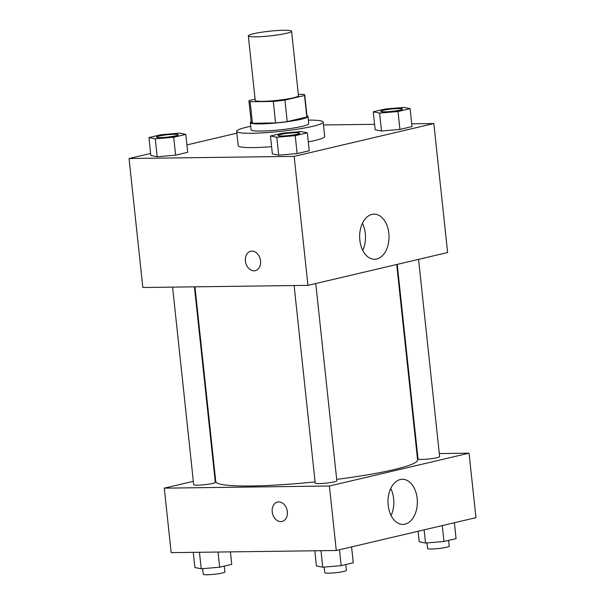 <?xml version="1.0" encoding="UTF-8"?>
<svg xmlns="http://www.w3.org/2000/svg" width="605" height="605" viewBox="0 0 605 605"><rect width="100%" height="100%" fill="white"/><g stroke="black" fill="none" stroke-linecap="round" stroke-linejoin="round"><path stroke-width="0.91" d="M255.983 36.822A21.75 2.352 173.9 0 1 248.33 35.854A21.75 2.352 173.9 0 1 269.701 31.195A21.75 2.352 173.9 0 1 291.58 31.226A21.75 2.352 173.9 0 1 279.17 34.712A21.75 2.352 173.9 0 1 255.983 36.822M291.58 31.226L298.469 95.726A21.75 2.352 173.9 0 1 286.059 99.205A21.75 2.352 173.9 0 1 262.88 101.315A21.75 2.352 173.9 0 1 255.219 100.347L248.33 35.854M304.754 95.053L307.053 116.546A28.072 3.04 173.9 0 1 306.826 116.999L287.231 121.605L284.932 100.105L304.534 95.499A28.072 3.04 173.9 0 0 304.754 95.053A28.072 3.04 173.9 0 0 303.559 94.327L298.325 94.395M255.098 99.175L249.162 100.566A28.072 3.04 173.9 0 0 248.935 101.02A28.072 3.04 173.9 0 0 250.13 101.738L273.301 101.443A28.072 3.04 173.9 0 0 284.932 100.105M250.13 101.738L252.429 123.239L275.593 122.936L273.301 101.443M252.429 123.239A28.072 3.04 173.9 0 1 251.234 122.513L248.935 101.02M287.231 121.605A28.072 3.04 173.9 0 1 275.593 122.936M251.151 121.734A28.995 3.138 -6.1 0 0 250.311 122.611A28.995 3.138 -6.1 0 0 279.48 122.656A28.995 3.138 -6.1 0 0 307.975 116.447A28.995 3.138 -6.1 0 0 306.969 115.767M307.975 116.447L308.739 123.617A28.995 3.138 173.9 0 1 292.192 128.26A28.995 3.138 173.9 0 1 261.284 131.073A28.995 3.138 173.9 0 1 251.075 129.78L250.311 122.611M306.826 116.999L304.534 95.499M308.368 120.123A43.499 4.711 173.9 0 1 323.161 122.074A43.499 4.711 173.9 0 1 298.333 129.039A43.499 4.711 173.9 0 1 251.975 133.266A43.499 4.711 173.9 0 1 236.661 131.323A43.499 4.711 173.9 0 1 250.704 126.286M271.6 146.682A43.499 4.711 173.9 0 1 253.503 147.597A43.499 4.711 173.9 0 1 238.188 145.654L236.661 131.323M323.161 122.074L324.688 136.405A43.499 4.711 173.9 0 1 308.293 141.91M236.857 133.176L186.922 144.913M150.63 153.443L129.046 158.518L294.159 156.377L433.83 123.541L411.74 123.828M374.586 124.312L323.471 124.97M148.936 137.569L150.849 155.485L157.187 156.74L175.616 155.16L187.709 152.316L185.796 134.401L179.458 133.138L161.028 134.726L148.936 137.569L155.266 138.825L173.703 137.244L185.796 134.401M373.255 111.827L375.168 129.742L381.505 131.005L399.935 129.425L412.035 126.581L410.114 108.666L403.785 107.403L385.347 108.983L373.255 111.827L379.592 113.09L398.022 111.509L410.114 108.666M270.458 135.989L272.371 153.904L278.708 155.167L297.138 153.587L309.238 150.743L307.317 132.828L300.988 131.565L282.55 133.145L270.458 135.989L276.795 137.252L295.225 135.671L307.317 132.828M129.046 158.518L142.833 287.504L307.945 285.363L447.617 252.535L433.83 123.541M371.954 214.389A22.574 14.686 -90.7 0 1 374.041 214.132A22.574 14.686 -90.7 0 1 389.023 236.51A22.574 14.686 -90.7 0 1 374.631 259.273A22.574 14.686 -90.7 0 1 359.703 238.506A22.574 14.686 -90.7 0 1 371.954 214.389M307.945 285.363L294.159 156.377M362.758 250.379A22.574 14.686 89.3 0 0 362.403 223.321M250.697 251.256A9.967 7.494 -103.2 0 0 245.418 261.058A9.967 7.494 76.8 0 1 250.697 251.256A9.967 7.494 76.8 0 1 260.271 259.243A9.967 7.494 76.8 0 1 255.257 270.662A9.967 7.494 76.8 0 1 245.411 261.058A9.967 7.494 -103.2 0 0 255.265 270.662M315.084 481.882A101.489 10.988 173.9 0 1 251.491 485.989A101.489 10.988 173.9 0 1 215.751 481.451L194.954 286.83M396.706 264.498L417.586 459.876A101.489 10.988 173.9 0 1 336.69 479.379M294.106 285.545L315.22 483.115A10.875 1.18 -6.1 0 0 326.155 483.13A10.875 1.18 -6.1 0 0 336.841 480.801L315.757 283.526M194.424 286.838L215.32 482.382A10.875 1.18 173.9 0 1 209.111 484.121A10.875 1.18 173.9 0 1 197.525 485.172A10.875 1.18 173.9 0 1 193.691 484.688L172.576 287.118M418.562 259.363L439.638 456.639A10.875 1.18 173.9 0 1 433.437 458.378A10.875 1.18 173.9 0 1 421.844 459.437A10.875 1.18 173.9 0 1 418.017 458.953L397.22 264.377M164.273 488.152L329.392 486.012L469.056 453.175L475.954 517.668L336.282 550.505L171.17 552.645L164.273 488.152L193.335 481.323M214.669 476.301L215.191 476.18M469.056 453.175L439.313 453.561M417.473 453.848L416.943 453.856M388.176 505.251A22.574 14.686 -90.7 0 1 402.378 479.273A22.574 14.686 -90.7 0 1 417.359 501.651A22.574 14.686 -90.7 0 1 402.96 524.414A22.574 14.686 -90.7 0 1 388.176 505.251M336.282 550.505L329.392 486.012M277.506 502.067A9.967 7.494 -103.2 0 0 272.333 512.677A9.967 7.494 -103.2 0 0 280.841 521.623A9.967 7.494 76.8 0 1 272.326 512.677A9.967 7.494 76.8 0 1 277.506 502.067A9.967 7.494 76.8 0 1 287.072 510.053A9.967 7.494 76.8 0 1 282.066 521.472A9.967 7.494 76.8 0 1 280.833 521.623A9.967 7.494 -103.2 0 0 282.066 521.472M391.087 515.52A22.574 14.686 89.3 0 0 390.739 488.462M314.789 550.784L316.407 565.947L322.745 567.21L341.175 565.63L353.267 562.786L351.573 546.912M322.745 567.21L320.975 550.701M341.175 565.63L339.473 549.756M345.795 564.541L346.415 570.379A10.875 1.18 173.9 0 1 340.214 572.118A10.875 1.18 173.9 0 1 328.621 573.177A10.875 1.18 173.9 0 1 324.794 572.685L324.189 567.089M418.078 531.273L419.205 541.785L425.542 543.048L443.972 541.467L456.064 538.624L454.37 522.743M425.542 543.048L424.128 529.851M443.972 541.467L442.278 525.586M448.592 540.378L449.212 546.217A10.875 1.18 173.9 0 1 443.011 547.956A10.875 1.18 173.9 0 1 431.418 549.007A10.875 1.18 173.9 0 1 427.591 548.523L426.986 542.919M193.26 552.357L194.886 567.528L201.215 568.783L219.653 567.203L231.745 564.359L230.414 551.873M201.215 568.783L199.453 552.274M219.653 567.203L218.027 552.04M224.266 566.121L224.894 571.952A10.875 1.18 173.9 0 1 218.685 573.691A10.875 1.18 173.9 0 1 207.099 574.75A10.875 1.18 173.9 0 1 203.265 574.266L202.667 568.662M281.907 136.049A10.875 1.18 173.9 0 1 278.073 135.565A10.875 1.18 173.9 0 1 278.073 135.535A10.875 1.18 173.9 0 1 288.759 133.183A10.875 1.18 173.9 0 1 299.694 133.198A10.875 1.18 173.9 0 1 299.702 133.251A10.875 1.18 173.9 0 1 293.493 134.991A10.875 1.18 173.9 0 1 281.907 136.049M272.371 153.904L278.708 155.167L276.795 137.252M278.708 155.167L297.138 153.587L295.225 135.671M297.138 153.587L309.238 150.743M299.702 133.251L299.694 133.198A10.875 1.18 173.9 0 1 293.493 134.938A10.875 1.18 173.9 0 1 281.9 135.996A10.875 1.18 173.9 0 1 278.073 135.505L278.073 135.565M402.491 109.059A10.875 1.18 173.9 0 1 402.499 109.089A10.875 1.18 173.9 0 1 396.29 110.828A10.875 1.18 173.9 0 1 384.704 111.887A10.875 1.18 173.9 0 1 380.87 111.403A10.875 1.18 173.9 0 1 380.87 111.373A10.875 1.18 173.9 0 1 391.556 109.013A10.875 1.18 173.9 0 1 402.491 109.029A10.875 1.18 173.9 0 1 396.29 110.775A10.875 1.18 173.9 0 1 384.697 111.827A10.875 1.18 173.9 0 1 380.87 111.343L380.87 111.403M375.168 129.742L381.505 131.005L379.592 113.09M381.505 131.005L399.935 129.425L398.022 111.509M399.935 129.425L412.035 126.581M178.172 134.802A10.875 1.18 173.9 0 1 178.18 134.832A10.875 1.18 173.9 0 1 171.971 136.571A10.875 1.18 173.9 0 1 160.378 137.622A10.875 1.18 173.9 0 1 156.551 137.138A10.875 1.18 173.9 0 1 156.551 137.108M150.849 155.485L157.187 156.74L155.266 138.825M157.187 156.74L175.616 155.16L173.703 137.244M175.616 155.16L187.709 152.316M160.378 137.569A10.875 1.18 173.9 0 1 156.544 137.085A10.875 1.18 173.9 0 1 167.23 134.756A10.875 1.18 173.9 0 1 178.172 134.771A10.875 1.18 173.9 0 1 171.964 136.511A10.875 1.18 173.9 0 1 160.378 137.569"/></g></svg>
